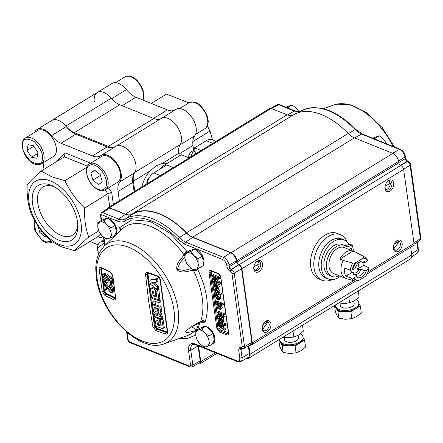 <?xml version="1.0" encoding="UTF-8"?>
<svg xmlns="http://www.w3.org/2000/svg" width="443" height="443" viewBox="0 0 443 443"><rect width="100%" height="100%" fill="white"/><g stroke="black" fill="none" stroke-linecap="round" stroke-linejoin="round"><path stroke-width="0.66" d="M111.68 98.7L126.427 89.647A16.363 9.286 -121.6 0 0 111.996 83.472L97.233 92.537A16.363 9.286 -121.6 0 0 94.304 101.84M111.664 98.711A16.363 9.286 -121.6 0 0 97.233 92.537A16.363 9.286 58.4 0 1 111.248 98.208A18.7 10.615 -121.6 0 0 119.732 104.769L153.76 118.502A18.7 10.615 -121.6 0 0 161.28 118.431M192.827 141.572L209.976 131.039L212.557 140.021M151.284 103.429L166.463 94.11L188.923 102.82M179.958 144.905A16.363 9.286 -121.6 0 0 176.812 125.995A16.363 9.286 -121.6 0 0 161.318 118.403A16.363 9.286 -121.6 0 0 160.992 118.619M126.427 89.647A19.869 11.28 -121.6 0 0 135.94 97.233L167.349 109.914A19.869 11.28 -121.6 0 0 174.791 110.13M179.996 144.878L194.715 135.84A16.363 9.286 -121.6 0 0 191.57 116.93A16.363 9.286 -121.6 0 0 176.076 109.338L161.318 118.403A16.363 9.286 58.4 0 1 176.619 125.723A16.363 9.286 58.4 0 1 180.185 144.579A18.7 10.615 -121.6 0 0 178.834 153.25L179.221 156.03M194.715 135.84A19.869 11.28 -121.6 0 0 192.993 145.454L193.718 150.609M207.318 125.806L209.976 131.039M166.939 163.572A25.711 16.79 112 0 0 162.166 163.484L155.98 165.942L150.072 170.915A25.711 16.79 112 0 0 141.738 187.04M147.098 183.751A11.69 7.631 -68 0 1 153.81 172.881L166.684 164.973L173.252 167.626L160.377 175.533A11.69 7.631 112 0 0 159.508 176.131M189.2 157.891L181.353 154.723L163.312 165.804L159.967 169.099M195.435 154.064L194.566 147.851L201.188 150.531M201.139 150.559L212.856 143.305A11.69 7.631 -68 0 1 213.742 142.823M194.566 147.851L206.288 140.653A11.69 7.631 -68 0 1 212.07 139.827L216.018 141.422M163.312 165.804L164.536 166.297M115.867 146.317A18.7 10.615 -121.6 0 0 115.878 146.306A16.363 9.286 58.4 0 1 115.889 146.301L161.307 118.408A16.363 9.286 58.4 0 1 161.318 118.403L115.889 146.301A16.363 9.286 58.4 0 1 131.194 153.621A16.363 9.286 58.4 0 1 134.761 172.471A18.7 10.615 -121.6 0 0 133.404 181.148L134.827 191.282M97.233 92.537L51.809 120.435A16.363 9.286 58.4 0 1 65.824 126.1A18.7 10.615 -121.6 0 0 74.308 132.667L108.336 146.4A18.7 10.615 -121.6 0 0 115.85 146.323M50.557 180.988A37.051 21.031 58.4 0 1 81.041 223.233A37.051 21.031 58.4 0 1 59.484 244.475A37.051 21.031 58.4 0 1 29 202.229A37.051 21.031 58.4 0 1 50.557 180.988M61.511 246.817L74.773 250.782C77.591 247.338 82.237 242.758 88.716 237.049C85.56 228.533 84.198 218.853 84.641 208.016C76.296 200.064 69.723 190.961 64.922 180.689L51.659 176.724L41.121 171.081C34.692 176.746 30.046 181.325 27.178 184.82C26.724 195.551 28.081 205.231 31.259 213.853C35.988 224.02 42.556 233.129 50.973 241.175L61.511 246.817M34.726 132.296A16.363 9.286 58.4 0 1 37.051 129.5A16.363 9.286 58.4 0 1 43.641 129.422A16.363 9.286 58.4 0 1 51.482 135.674A19.869 11.28 58.4 0 0 60.996 143.261L92.404 155.936A19.869 11.28 58.4 0 0 100.411 155.847A19.869 11.28 58.4 0 0 100.805 155.582A16.363 9.286 58.4 0 1 101.131 155.366A16.363 9.286 58.4 0 1 107.721 155.288A16.363 9.286 58.4 0 1 119.272 167.581A16.363 9.286 58.4 0 1 119.771 181.863L134.528 172.803A19.869 11.28 -121.6 0 0 132.811 182.416L134.118 191.719M101.131 155.366L115.889 146.301A16.363 9.286 58.4 0 1 122.484 146.229A16.363 9.286 58.4 0 1 134.03 158.516A16.363 9.286 58.4 0 1 134.528 172.803M37.051 129.5L51.809 120.435A16.363 9.286 58.4 0 1 58.404 120.358A16.363 9.286 58.4 0 1 66.24 126.609A19.869 11.28 -121.6 0 0 75.759 134.196L107.162 146.871A19.869 11.28 -121.6 0 0 114.604 147.093M51.166 185.296A32.023 18.174 -121.6 0 0 32.527 203.653A32.023 18.174 -121.6 0 0 58.875 240.167A32.023 18.174 -121.6 0 0 77.841 225.941A32.023 18.174 -121.6 0 0 53.559 186.403A32.023 18.174 -121.6 0 0 51.166 185.296M55.004 187.212A28.286 16.053 -121.6 0 0 54.24 186.891A28.286 16.053 -121.6 0 0 43.143 186.841A28.286 16.053 -121.6 0 0 39.826 211.045A28.286 16.053 -121.6 0 0 61.051 235.349A28.286 16.053 -121.6 0 0 72.735 235.034A28.286 16.053 -121.6 0 0 77.774 224.291M100.528 234.031L98.003 236.518L74.773 250.782M98.711 230.908L88.716 237.049M105.118 189.942L107.87 193.746L109.692 206.72M113.369 204.461L111.664 192.34L107.87 193.746L84.641 208.016M64.922 180.689L86.834 167.238M41.121 171.081L64.351 156.816L87.36 166.103M90.599 163.14L65.165 152.879L55.89 162.016M64.351 156.816L65.165 152.879M43.093 162.819L44.007 169.309M89.951 241.463L98.091 244.752M119.355 200.784L118.048 191.481A19.869 11.28 58.4 0 1 119.771 181.863M97.742 236.678L101.126 238.041L102.732 236.462M111.664 192.34L108.463 187.898M98.003 236.518L101.126 238.041M89.442 163.916L101.74 156.362A15.195 8.622 58.4 0 1 111.608 158.533A15.195 8.622 58.4 0 1 119.959 171.568A15.195 8.622 58.4 0 1 117.644 182.256L105.345 189.809C99.952 191.741 100.196 190.13 97.477 189.416L94.902 187.721C91.54 184.964 89.049 181.425 87.415 177.106L86.23 171.07C86.828 168.346 85.294 167.831 89.442 163.916A15.195 8.622 58.4 0 1 99.304 166.086A15.195 8.622 58.4 0 1 107.66 179.127A15.195 8.622 58.4 0 1 105.345 189.809M100.495 175.384L92.853 180.079L98.529 184.598L102.255 181.885L100.295 174.653L94.619 170.134L90.893 172.848L94.918 170.372M90.893 172.848L92.853 180.079M25.362 138.05L37.661 130.497A15.195 8.622 58.4 0 1 50.436 135.48A15.195 8.622 58.4 0 1 56.267 151.921A15.195 8.622 58.4 0 1 53.564 156.39L41.265 163.943A15.195 8.622 58.4 0 0 43.968 159.474A15.195 8.622 58.4 0 0 38.137 143.034A15.195 8.622 58.4 0 0 25.362 138.05C24.06 138.598 23.047 140.237 22.327 142.962C20.987 151.899 30.65 168.301 41.265 163.943M27.062 150.454L31.475 157.243L36.902 158.284L37.921 152.542L33.513 145.758L28.086 144.711L27.062 150.454L33.856 146.284M31.475 157.243L37.771 153.372M37.976 225.792L39.754 232.376L41.825 231.108M39.754 232.376L45.435 236.9L46.238 236.313M385 188.491A6.196 4.042 -68 0 1 384.939 187.428A6.196 4.042 -68 0 1 387.287 181.602A6.196 4.042 -68 0 1 393.694 183.153A6.196 4.042 -68 0 1 390.095 191.127A6.196 4.042 -68 0 1 385 188.491M384.956 187.051A4.906 3.206 112 0 0 385 187.572A4.906 3.206 112 0 0 386.606 190.008A4.906 3.206 112 0 0 390.399 188.419A4.906 3.206 112 0 0 391.889 183.341A4.906 3.206 112 0 0 390.283 180.905A4.906 3.206 112 0 0 387.044 181.885M385.87 189.51A4.906 3.206 112 0 0 390.322 183.136L388.804 180.838M393.445 248.567A6.196 4.042 -68 0 1 393.384 247.504A6.196 4.042 -68 0 1 395.732 241.684A6.196 4.042 -68 0 1 402.139 243.229A6.196 4.042 -68 0 1 398.534 251.203A6.196 4.042 -68 0 1 393.445 248.567M393.395 247.133A4.906 3.206 112 0 0 393.445 247.648A4.906 3.206 112 0 0 395.051 250.085A4.906 3.206 112 0 0 398.844 248.501A4.906 3.206 112 0 0 400.334 243.417A4.906 3.206 112 0 0 398.728 240.981A4.906 3.206 112 0 0 395.483 241.961M393.783 248.828L398.395 242.637L398.412 241.662A4.906 3.206 112 0 0 397.853 240.826M262.25 329.138A6.196 4.042 -68 0 1 262.19 328.075A6.196 4.042 -68 0 1 264.537 322.255A6.196 4.042 -68 0 1 270.939 323.8A6.196 4.042 -68 0 1 267.339 331.774A6.196 4.042 -68 0 1 262.25 329.138M262.201 327.704A4.906 3.206 112 0 0 262.25 328.219A4.906 3.206 112 0 0 263.856 330.655A4.906 3.206 112 0 0 267.65 329.071A4.906 3.206 112 0 0 269.139 323.988A4.906 3.206 112 0 0 267.528 321.552A4.906 3.206 112 0 0 264.288 322.532M262.588 329.398L267.201 323.207L267.218 322.233A4.906 3.206 112 0 0 266.658 321.396M253.806 269.062A6.196 4.042 -68 0 1 253.745 267.998A6.196 4.042 -68 0 1 256.093 262.173A6.196 4.042 -68 0 1 262.5 263.723A6.196 4.042 -68 0 1 258.9 271.697A6.196 4.042 -68 0 1 253.806 269.062M253.761 267.622A4.906 3.206 112 0 0 253.806 268.142A4.906 3.206 112 0 0 255.412 270.579A4.906 3.206 112 0 0 259.205 268.99A4.906 3.206 112 0 0 260.694 263.912A4.906 3.206 112 0 0 259.089 261.475A4.906 3.206 112 0 0 255.849 262.455M254.675 270.08A4.906 3.206 112 0 0 259.122 263.707L257.61 261.409M332.089 279.627A24.542 16.026 -68 0 1 322.067 280.231L318.783 278.902A24.542 16.026 -68 0 1 310.753 266.719A24.542 16.026 -68 0 1 318.201 241.324A24.542 16.026 -68 0 1 337.156 233.383L340.44 234.712A24.542 16.026 -68 0 1 347.24 242.099M322.067 280.231A24.542 16.026 -68 0 1 314.037 268.043A24.542 16.026 -68 0 1 321.485 242.648A24.542 16.026 -68 0 1 340.44 234.712M340.423 276.294A21.037 13.739 -68 0 1 328.307 278.968L325.843 277.971A21.037 13.739 -68 0 1 318.96 267.528A21.037 13.739 -68 0 1 325.345 245.76A21.037 13.739 -68 0 1 341.592 238.954L344.056 239.951A21.037 13.739 -68 0 1 348.912 244.292M328.307 278.968A21.037 13.739 -68 0 1 321.419 268.524A21.037 13.739 -68 0 1 327.803 246.751A21.037 13.739 -68 0 1 344.056 239.951M132.069 214.368L125.164 219.025A16.718 9.486 58.4 0 1 118.491 219.064L102.676 212.679A3.151 1.789 58.4 0 0 101.369 212.718L108.269 208.06A3.505 1.988 58.4 0 1 109.726 208.022L125.541 214.406A16.363 9.286 -121.6 0 0 132.069 214.368A69.772 39.604 58.4 0 1 159.917 214.207A69.772 39.604 58.4 0 1 186.448 233.029A16.363 9.286 -121.6 0 0 192.666 237.442L230.609 252.754A7.01 3.981 58.4 0 1 236.379 260.75L236.573 262.156L238.661 264.886A3.505 1.988 58.4 0 1 241.546 268.884L251.879 342.378A3.505 1.988 58.4 0 1 251.209 344.394L243.938 348.447A3.151 1.789 58.4 0 0 244.536 346.631L242.282 346.852L241.396 347.722L241.933 348.53L243.938 348.447M108.646 218.593A9.347 5.305 58.4 0 1 116.753 229.402A9.347 5.305 58.4 0 1 116.393 233.162M115.933 229.906A9.347 5.305 58.4 0 1 114.261 235.222M206.615 326.707A9.347 5.305 58.4 0 1 214.722 337.522A9.347 5.305 58.4 0 1 214.357 341.276M213.903 338.026A9.347 5.305 58.4 0 1 212.225 343.342M164.104 343.818C139.534 353.819 100.406 313.472 96.347 277.744L95.76 268.951C95.838 262.378 97.178 256.685 99.78 251.873L104.127 246.164A57.728 32.765 58.4 0 1 146.777 253.623A57.728 32.765 58.4 0 1 178.053 309.275A57.728 32.765 58.4 0 1 164.104 343.818L187.062 335.744A62.9 35.7 -121.6 0 0 194.798 330.866C190.734 331.691 185.578 333.695 185.584 331.331C189.837 327.654 194.815 324.437 200.513 321.684A3.505 1.102 62.2 0 1 200.247 322.249L191.919 326.89L195.684 329.343L196.842 329.182A3.505 2.791 101.7 0 1 195.225 330.993L195.74 331.303M157.841 276.487L159.967 279.467A1.168 0.548 -5.2 0 0 160.372 279.832C160.039 277.894 159.065 276.565 157.448 275.845L158.356 276.382L157.841 276.487L148.267 273.159A1.168 0.731 -70.2 0 1 147.873 272.511C146.317 272.135 145.553 272.86 145.575 274.682L148.638 301.168L152.907 326.862L156.052 330.716L165.627 334.044C167.199 334.415 167.891 333.734 167.703 332.012A1.168 0.62 169.1 0 1 167.299 331.652L167.255 332.4L166.236 332.455A1.168 0.714 108.6 0 0 165.627 334.044M156.65 296.09L156.063 295.885M156.362 289.977L155.249 288.493L152.486 287.518L150.775 288.249L150.498 289.024L151.528 297.386L158.45 299.579L159.746 298.737L159.868 298.1L158.854 289.733L157.99 289.434M151.65 288.321L151.65 288.039M152.486 287.518L150.775 288.249M158.456 286.062L157.304 286.771L157.619 289.661L158.766 288.952L158.456 286.062L153.638 282.457M151.678 279.289L150.526 279.993L156.556 279.228L156.833 282.141L157.979 281.438L157.702 278.525L151.201 279.577M148.494 273.242L148.045 274.372L151.096 300.758L155.355 326.397L154.718 326.491L156.778 329.077L166.33 332.4A0.465 0.288 108.6 0 0 166.579 331.79A534.784 268.203 -8 0 1 157.032 328.468A0.465 0.293 -70.3 0 0 157.027 328.446L155.355 326.397M155 301.312L155.366 303.909L154.219 304.612L153.693 300.852L159.247 302.774L160.394 302.071L160.117 299.994L158.611 299.479M154.219 304.612L152.436 303.981L151.783 299.274L152.11 298.477L158.971 300.697L159.247 302.774M195.751 249.403A9.347 5.305 58.4 0 1 203.858 260.218A9.347 5.305 58.4 0 1 203.492 263.978M187.289 252.831A9.347 5.305 58.4 0 1 190.424 253.08A9.347 5.305 58.4 0 1 193.857 255.484L190.839 251.486L184.919 253.457L184.986 258.441A9.347 5.305 58.4 0 1 187.289 252.831M372.635 138.177L379.241 135.779L383.433 139.058L386.805 143.897M375.985 139.528L374.905 138.443L374.019 138.737M374.905 138.443L379.241 135.779M386.457 143.056L385.77 143.477M198.054 258.762L193.857 255.484A9.347 5.305 58.4 0 1 198.115 263.746L198.054 258.762L202.385 256.098L203.686 265.346L199.356 268.009L198.115 263.746A9.347 5.305 58.4 0 1 195.812 269.355L199.356 268.009M190.839 251.486L195.169 248.822L202.385 256.098M193.436 269.981L195.812 269.355A9.347 5.305 58.4 0 1 189.244 266.703A9.347 5.305 58.4 0 1 184.986 258.441L186.221 262.71L189.244 266.703L193.436 269.981M195.169 248.822L189.255 250.799L184.919 253.457M191.874 249.924L192.395 249.603A9.347 5.305 58.4 0 1 194.244 249.132M115.651 298.477L105.711 293.991L106.137 293.321A0.465 0.327 -63.5 0 1 106.137 293.321A535.554 268.585 -8 0 0 115.274 297.729L106.137 293.31L104.653 291.117A533.654 348.442 112 0 1 104.426 289.722M104.653 291.117L103.939 291.234A1.168 0.604 170.8 0 1 102.228 291.4L104.969 295.498L105.711 293.991L103.939 291.234L100.904 269.167L104 291.201L104.67 292.817L105.838 293.914L114.981 298.327A0.465 0.321 115 0 0 115.274 297.729L115.689 297.823M101.198 267.932L100.904 269.167L101.558 269.111A533.654 348.442 112 0 0 102.327 275.253M101.768 268.192L101.558 269.111M111.741 284.412L112.887 283.708L112.14 278.066L110.994 278.774L111.741 284.412L110.573 283.863L109.986 279.472L107.56 277.75L108.441 280.159L109.537 279.156M108.441 280.159L107.782 282.368L105.999 282.235L103.784 280.303L102.3 276.753L102.903 274.311L104.338 274.289L105.484 273.586L104.05 273.608L102.903 274.311M107.782 282.368L108.934 281.665L109.587 279.455M105.484 273.586L105.794 275.169L104.648 275.878L104.338 274.289M104.648 275.878L103.468 276.089L103.324 277.268L104.476 276.565L104.459 275.828M103.324 277.268L105.722 280.685L106.874 279.976L104.476 276.565M105.722 280.685L107.001 280.812L107.344 279.24L106.276 276.814L106.198 275.341L110.994 278.774M107.361 280.159L106.874 279.976M112.14 278.066L107.344 274.632L106.198 275.341M103.114 281.942L103.928 282.49L105.074 281.787L104.26 281.239L103.114 281.942L104.26 289.639L105.401 290.204L104.531 284.45L106.536 287.607L110.728 292.651L112.118 292.723L113.27 292.02L113.829 289.512C113.474 287.291 112.433 285.624 110.717 284.522L109.571 285.226L109.67 286.687L111.625 289.694L111.647 290.547L111.271 291.184L110.484 291.14L111.63 290.436L105.074 281.787M103.928 282.49L110.484 291.14M106.863 286.466L108.014 285.757M109.571 285.226C111.287 286.333 112.323 287.994 112.683 290.22L113.829 289.512M112.683 290.22L112.118 292.723M106.159 286.975L106.547 289.5L105.401 290.204M104.969 295.498L114.128 299.922A1.168 0.803 115 0 1 114.853 298.405L115.673 298.427M101.386 268.004L110.556 272.428C111.376 272.755 112.046 273.824 112.572 275.635A1.168 0.57 -6.8 0 0 112.865 275.956L110.18 271.825L101.021 267.4L101.225 267.899M112.572 275.635L115.673 297.707L112.865 275.956M114.128 299.922C115.512 300.404 116.127 299.773 115.972 298.034M101.181 267.926L100.843 269.206L99.127 269.322L102.228 291.4M101.021 267.4C99.669 266.896 99.038 267.539 99.127 269.322M110.556 272.428L110.18 271.825M154.053 295.315L153.045 295.935L152.447 291.09L152.924 290.796M153.045 295.935L156.385 297.098L156.733 296.766L155.903 289.816L156.972 289.163M158.854 289.733L157.708 290.436L155.903 289.816M159.868 298.1L158.721 298.809L157.708 290.436M158.45 299.579L158.721 298.809M155.947 290.231L155.216 290.68L154.103 289.196L155.249 288.493M156.584 295.564L155.858 296.013L155.216 290.68M155.858 296.013L154.064 295.387L153.588 291.488L152.802 290.752L152.447 291.09L152.802 290.752M151.34 288.227L154.103 289.196M156.556 279.228L157.702 278.525M157.304 286.771L151.788 282.634L156.833 282.141M151.257 279.511L150.448 280.009M150.526 279.993L150.105 280.214L149.734 281.776L150.814 284.4L157.619 289.661M160.117 299.994L158.971 300.697M153.344 298.028L152.602 298.488M161.241 325.954L160.909 326.153L161.23 325.838L160.039 319.11L160.77 318.661M158.522 324.403L157.564 324.99L160.909 326.153L161.23 325.838M156.196 317.072L154.696 318.279L156.163 326.375L162.515 328.595L164.353 327.737L162.996 319.021L161.845 319.73L160.039 319.11M162.996 319.021L162.138 318.727M164.442 327.128L163.295 327.831L161.845 319.73M163.068 328.573L163.295 327.831M160.106 319.508L159.414 319.935L158.24 318.489L154.928 317.537L156.074 316.828M155.831 317.299L155.847 317.576M158.24 318.489L158.965 318.041M160.449 318.86L160.239 318.478M161.019 324.675L160.327 325.096L159.414 319.935M160.327 325.096L158.533 324.47L157.858 320.699L157.37 320.095L156.722 320.295L157.165 320.023M157.564 324.99L156.722 320.295L157.043 319.979M161.102 325.118L160.582 324.94M152.547 304.734L153.583 311.556L156.783 314.253L157.237 312.841L160.466 315.527L161.612 314.823L162.072 313.406L161.03 306.584L159.884 307.292L152.547 304.734L153.278 304.28M161.03 306.584L154.629 304.363M162.072 313.406L160.92 314.115L159.884 307.292M160.466 315.527L160.92 314.115M158.428 312.359L158.838 313.339M155.748 308.705L157.542 309.33L158.046 312.597L159.026 312.935L158.384 308.732L154.629 307.425L155.277 311.628L156.252 311.972L155.748 308.705L156.667 308.14M156.933 308.234L157.071 309.17M157.542 309.33L158.395 308.804M158.893 312.077L158.046 312.597M155.958 307.891L156.052 308.516M156.119 311.113L155.277 311.628M161.523 317.825L162.869 318.284L162.526 316.241L161.379 316.95L161.723 318.988L154.38 316.429L154.042 314.392L154.95 313.832M161.379 316.95L154.042 314.392M162.526 316.241L160.455 315.532M158.229 314.757L156.789 314.253L157.935 313.55M162.869 318.284L161.723 318.988M167.448 332.256L166.236 332.455L156.684 329.132L157.032 328.468M156.052 330.716L156.684 329.132L154.507 326.624L147.192 274.555L148.045 274.372M152.907 326.862A1.168 0.62 169.1 0 0 154.507 326.624L147.403 274.427L147.812 273.109M167.321 331.757L166.579 331.79M157.027 328.446L166.574 331.763M148.267 273.159L147.763 273.132L147.192 274.555L145.575 274.682M194.278 269.809A3.505 0.814 89.9 0 1 194.289 270.413C196.039 270.745 197.185 270.396 197.722 269.361L196.742 269.028M191.42 268.596L184.15 270.446L177.283 269.405L179.864 262.81L184.858 257.206M196.997 268.934L197.722 269.361C207.208 289.75 209.672 307.304 205.12 322.022C204.234 320.538 202.994 320.217 201.404 321.07L200.513 321.684C202.933 315.078 203.514 307.22 202.263 298.1C200.95 288.963 197.955 279.66 193.275 270.191C187.455 271.122 182.045 273.89 176.907 269.77C175.766 263.264 180.622 259.775 184.133 255.007A3.505 1.506 42.4 0 1 184.814 255.7M120.302 230.443L119.616 227.647L120.335 229.74L119.953 231.213M119.987 231.185C120.922 229.618 120.795 228.438 119.616 227.647L131.942 219.806L150.144 221.422L170.123 233.328L186.957 251.491C185.778 251.447 184.925 252.288 184.404 254L184.133 255.007A62.9 35.7 -121.6 0 0 121.714 229.341L104.127 246.164M186.819 252.294L186.957 251.491L186.979 252.194M184.404 254A3.505 0.77 27.7 0 1 184.864 254.249M193.17 269.815A3.505 1.528 74.8 0 1 193.275 270.191L194.289 270.413M197.146 329.924L196.842 329.182L198.641 323.102M201.404 321.07L201.631 321.579L205.12 322.022L199.666 323.229L197.844 329.492M195.225 330.993L194.798 330.866A3.505 2.497 -105.1 0 0 195.684 329.343M195.756 334.969L188.175 338.264L178.706 338.685M222.225 314.951L221.467 315.41L222.148 315.687L222.242 316.335L223.289 316.756L223.848 317.852L222.369 317.254L222.486 318.085L221.805 317.814L221.688 316.983L219.241 315.992L218.798 316.601L218.172 316.435L218.189 314.89L221.561 316.058L221.467 315.41M223.355 315.405L222.242 316.335M223.388 315.626L224.435 316.053L223.289 316.756M223.527 316.612L223.615 317.393M223.255 317.614L222.486 318.085M218.189 314.89L219.335 314.187L222.015 315.073M219.567 316.125L218.798 316.601M219.019 315.914L218.715 316.103M224.629 313.794L223.482 314.497L223.621 315.516L224.773 314.807L224.629 313.794L218.726 311.412L217.579 312.116L223.482 314.497M223.621 315.516L217.718 313.129L217.579 312.116M218.659 312.553L217.718 313.129M217.441 303.305L216.428 303.926L216.555 304.85L218.87 305.786L220.453 307.691L220.265 308.411L216.893 307.254L217.026 308.173L220.365 309.48L222.043 308.71M216.428 303.926L220.741 305.67L221.755 305.05M220.564 304.43L221.4 304.767M221.91 305.111L222.021 305.886L221.417 305.642L222.32 307.52L221.173 308.228L220.271 306.351L220.869 306.595L220.741 305.67M220.365 309.48L221.173 308.228M222.32 307.52L221.511 308.771M221.417 305.642L220.791 306.03M220.42 307.508L218.045 306.545L216.893 307.254M216.273 302.835L216.145 301.91L220.459 303.654L220.586 304.574L216.273 302.835M220.459 303.654L221.605 302.946L217.291 301.207L216.145 301.91M218.189 298.671L217.773 295.719L219.041 297.652L218.836 298.615L218.189 298.671L219.052 298.139M217.635 299.313L217.092 295.442L216.245 295.442L215.951 296.467L216.876 298.986L215.265 296.173L215.708 294.506L217.114 294.578L219.722 297.929L219.268 299.479L217.635 299.313M217.076 295.437L215.951 296.467M217.413 297.746L216.821 298.111M217.098 295.758L217.203 296.229M217.53 298.582L216.876 298.986M217.867 294.119L217.114 294.578M215.708 294.506L216.959 293.748M219.722 294.866L220.874 297.225L219.722 297.929M220.874 297.225L220.42 298.776L219.268 299.479M215.597 285.896L216.029 287.38L215.193 286.909L214.368 285.226L214.805 284.45L215.597 285.896M214.517 284.45L214.805 284.45M214.368 285.226L215.16 284.738M215.193 286.909L215.763 286.555M216.992 285.569L216.245 286.028L216.71 287.651L217.43 287.723L217.524 286.854L216.61 284.389L218.227 287.297L217.563 288.914L214.168 287.845L214.035 286.926L214.528 286.859L213.659 284.738L213.947 283.498L214.633 283.509L216.245 286.028M217.552 287.13L216.71 287.651M217.552 287.313L216.887 287.723L217.43 287.723M215.957 287.18L215.475 287.125M214.423 286.687L214.035 286.926M215.392 283.044L214.633 283.509M216.638 284.855L216.029 285.226M216.699 283.57L217.026 284.135M219.141 288.149L217.563 288.914M217.452 283.874L216.61 284.389M218.449 284.279L219.379 286.588L218.227 287.297M219.379 286.588L218.715 288.21M213.786 279.129L219.069 283.099L219.279 284.611L213.376 282.23L213.233 281.216L218.227 283.232L212.967 279.295L212.817 278.232L217.541 278.337L212.546 276.321L212.402 275.308L218.305 277.689L218.521 279.217L213.786 279.129M215.946 279.173L220.215 282.396L219.069 283.099M220.215 282.396L220.426 283.908L219.279 284.611M214.833 280.69L214.384 280.508L213.233 281.216M218.305 277.689L219.457 276.986L213.554 274.599L212.402 275.308M219.457 276.986L219.673 278.514L218.521 279.217M215.625 277.562L213.963 277.528L212.817 278.232M218.277 292.23L216.306 290.099M215.165 290.907L215.453 290.087L216.527 290.176L218.266 292.12L217.989 292.95L216.849 292.834L215.165 290.907L216.317 290.204M217.995 292.125L216.849 292.834M221.799 293.665L220.653 294.368L218.471 293.487L219.734 292.723L221.799 293.665L221.932 294.589L220.78 295.293L220.653 294.368M220.78 295.293L214.877 292.912L214.75 291.987L215.398 292.247L214.473 290.536L214.916 289.19L216.394 289.257L218.936 292.336L218.471 293.487M217.153 288.786L216.394 289.257M214.916 289.19L216.217 288.415M218.072 288.808L220.088 291.632L218.936 292.336M220.088 291.632L219.617 292.784M220.863 319.22L221.389 318.899M219.097 318.877L219.54 318.102L220.758 321.037L219.922 320.56L219.097 318.877L219.894 318.39M219.922 320.56L220.492 320.211M221.721 319.226L220.979 319.68L221.439 321.302L222.159 321.374L222.253 320.51L221.339 318.046L222.962 320.948L222.297 322.57L218.897 321.502L218.764 320.577L219.257 320.516L218.388 318.395L219.368 317.16L220.979 319.68M222.281 320.787L221.439 321.302M221.799 317.764L221.339 318.046M223.017 317.764L224.108 320.245L222.962 320.948M223.87 321.806L222.297 322.57M224.108 320.245L223.444 321.867M220.464 316.49L219.368 317.16M221.367 318.506L220.764 318.882M220.514 316.457L221.91 318.174M219.734 318.489L219.628 318.146M225.044 325.622L226.19 324.918L226.063 323.994L224.917 324.702L225.044 325.622L219.141 323.24L219.014 322.316L224.917 324.702M225.205 324.52L219.999 322.714M220.016 321.701L219.014 322.316M220.287 322.537L220.182 321.762M219.512 323.163L219.916 324.42L220.675 325.029L219.529 325.732L223.532 325.522L223.665 326.497L220.548 326.552L224.064 329.304L224.197 330.279L218.537 325.749L217.712 323.695L218.36 323.872L218.764 325.123L219.529 325.732M224.031 325.212L223.532 325.522M220.675 325.029L223.233 324.891M219.097 325.406L219.684 325.046L219.407 324.736M218.958 323.944L218.859 323.523L218.31 323.855M219.512 323.6L218.36 324.309M219.916 324.42L218.764 325.123M224.778 325.516L223.665 326.497M224.817 325.793L223.577 325.838M222.574 326.535L225.21 328.601L224.064 329.304M225.21 328.601L225.349 329.575L224.197 330.279M220.071 325.4L219.684 325.046M218.859 323.523L219.113 323.058M222.536 322.57L226.063 323.994M222.153 321.385L221.638 321.181M220.686 320.837L220.204 320.776M219.512 317.072L220.171 316.368M222.436 303.283L223.194 303.588L223.322 304.513L222.569 304.208L222.436 303.283M221.605 302.946L221.733 303.87L220.752 303.472M222.53 316.152L222.198 316.02M224.435 316.053L225 317.149L223.582 316.579M220.78 277.063L228.66 333.136C228.754 334.714 228.139 335.318 226.827 334.947L219.44 331.962L216.843 328.363L208.963 272.29C208.869 270.712 209.484 270.108 210.796 270.485L218.183 273.464L220.78 277.063A0.82 0.41 172 0 1 220.548 276.825L228.427 332.898L228.245 333.878A2.337 1.329 58.4 0 1 227.303 333.889L219.911 330.91A2.337 1.329 58.4 0 1 217.989 328.246L210.109 272.168A2.337 1.329 58.4 0 1 210.53 270.839L218.454 273.868C219.855 274.876 220.553 275.856 220.548 276.825M202.739 327.222L203.259 326.901A9.347 5.305 58.4 0 1 205.109 326.43M104.769 219.108L105.296 218.787A9.347 5.305 58.4 0 1 107.14 218.316M248.357 345.983L249.409 353.47L242.072 357.728L240.931 349.616A1.634 0.82 172 0 1 238.672 349.832L239.813 357.944C239.951 360.447 238.976 361.41 236.889 360.823L195.108 343.956C190.39 342.638 188.192 344.804 188.508 350.457L190.59 365.276L189.709 366.145L129.456 341.824L129.993 342.638L190.241 366.959A1.634 1.069 -68 0 1 189.709 366.145M242.62 348.707L240.931 349.616L241.313 348.303M241.369 348.27L241.518 348.364A1.634 1.069 -68 0 1 240.986 347.556L241.396 347.722M238.661 264.886L231.611 269.543L231.202 269.377A1.634 1.069 112 0 0 230.288 271.454L228.178 269.665L229.939 268.331L229.037 265.008L236.379 260.75M238.5 264.82L231.202 269.377L229.939 268.331M228.178 269.665L227.021 266.93A1.634 0.82 -8 0 0 229.28 266.714L236.573 262.156M249.409 353.47A7.01 3.981 58.4 0 1 248.069 357.507L240.798 361.56A6.662 3.782 58.4 0 0 242.072 357.728L239.813 357.944M198.076 345.75A9.347 5.305 -121.6 0 0 198.104 345.989L200.186 360.807A3.505 1.988 58.4 0 1 199.516 362.823L192.245 366.876A3.151 1.789 58.4 0 0 192.849 365.06L190.59 365.276M259.122 263.707L253.833 266.957M267.218 322.233L262.865 324.902M398.412 241.662L394.06 244.331M390.322 183.136L385.028 186.387M221.356 305.681A9.934 4.984 172 0 1 220.952 305.537M198.265 363.52L198.735 363.714A3.505 1.988 -121.6 0 0 200.153 363.697A3.505 1.988 -121.6 0 0 200.779 361.704L198.669 346.686A9.347 5.305 58.4 0 1 198.591 345.961M246.474 358.398A7.01 3.981 -121.6 0 0 248.8 358.193L410.495 258.889A7.01 3.981 -121.6 0 0 411.752 254.902L410.672 247.211M248.8 358.193A7.01 3.981 -121.6 0 0 250.057 354.206L248.927 346.193A2.337 1.329 58.4 0 1 248.916 345.673M367.075 273.984L413.402 245.538A3.505 1.988 -121.6 0 0 414.028 243.539L403.612 169.447A3.505 1.988 -121.6 0 0 400.727 165.449L239.032 264.748A2.337 1.329 58.4 0 1 237.11 262.084L398.805 162.78A2.337 1.329 -121.6 0 0 400.727 165.449M250.345 344.875A3.505 1.988 -121.6 0 0 251.702 344.837A3.505 1.988 -121.6 0 0 252.327 342.843L241.917 268.746A3.505 1.988 -121.6 0 0 239.032 264.748M398.805 162.78L398.606 161.379A7.01 3.981 -121.6 0 0 392.841 153.383L354.394 137.867L192.694 237.166L231.141 252.687A7.01 3.981 -121.6 0 1 236.911 260.683L237.11 262.084M192.694 237.166A16.363 9.286 58.4 0 1 186.486 232.769L348.181 133.465A70.127 39.804 -121.6 0 0 293.554 114.781L131.859 214.085A70.127 39.804 58.4 0 1 186.486 232.769M354.394 137.867A16.363 9.286 58.4 0 1 348.181 133.465M131.859 214.085A16.363 9.286 58.4 0 1 125.319 214.13L109.449 207.723A3.505 1.988 -121.6 0 0 108.037 207.739A3.505 1.988 -121.6 0 0 107.444 208.62M125.319 214.13L287.02 114.826A16.363 9.286 -121.6 0 0 293.554 114.781M287.02 114.826L271.149 108.419A3.505 1.988 -121.6 0 0 269.737 108.435L108.037 207.739M398.567 161.13L404.919 156.994L405.162 158.699A1.634 0.82 -8 0 0 405.589 158.029L405.351 156.324L404.919 156.994A6.662 3.782 -121.6 0 0 399.442 149.402L392.598 153.289M398.772 162.548L405.162 158.699L405.854 160.3L407.494 161.529L400.655 165.416M405.854 160.3L406.452 160.039L407.853 161.269A1.634 1.069 112 0 0 407.084 161.363L400.494 165.333M342.428 277.108L345.701 278.425A14.026 9.159 -68 0 1 345.706 278.425A14.026 9.159 -68 0 1 341.116 271.465A14.026 9.159 -68 0 1 343.181 260.406L339.897 259.083A14.026 9.159 -68 0 1 352.916 251.087L356.2 252.416L363.426 256.525L363.587 257.461L363.116 258.191L355.967 262.583L354.633 262.959L352.755 263.076L343.181 260.406M363.426 256.525A12.98 8.472 -68 0 1 364.794 257.051L356.831 252.715A14.026 9.159 -68 0 0 356.205 252.416A14.026 9.159 -68 0 1 356.205 252.416L344.139 247.548A14.026 9.159 112 0 0 333.308 252.084A14.026 9.159 112 0 0 329.049 266.592A14.026 9.159 112 0 0 333.64 273.558L345.706 278.425L354.954 281.012M358.116 263.286A5.842 3.815 -68 0 1 357.263 269.244L358.946 269.92A5.842 3.815 -68 0 1 356.626 272.434A5.842 3.815 -68 0 1 354.023 272.943L353.11 274.134L356.394 275.457A7.365 4.807 -68 0 0 357.064 275.828A7.365 4.807 -68 0 0 364.373 270.557L361.089 269.228L358.946 269.92M349.438 249.686A1.755 1.146 -68 0 1 351.133 248.545A1.755 1.146 -68 0 1 351.703 249.415A1.755 1.146 -68 0 1 351.559 250.544M345.163 245.799A4.951 3.234 112 0 0 346.088 245.544L348.547 246.541L351.687 245.151A1.168 0.764 -68 0 1 352.157 245.123A1.168 0.764 -68 0 1 352.534 245.666L353.448 250.793L352.971 251.115M339.244 275.817A16.701 10.903 -68 0 1 331.973 276.443L329.509 275.452A16.701 10.903 -68 0 1 325.649 255.888A16.701 10.903 -68 0 1 342.013 244.481L344.471 245.477A16.701 10.903 -68 0 1 346.083 246.38A4.951 3.234 -68 0 0 346.559 246.646A4.951 3.234 -68 0 0 348.547 246.541M331.973 276.443A16.701 10.903 -68 0 1 328.113 256.879A16.701 10.903 -68 0 1 344.471 245.477M346.088 245.544L349.222 244.154A1.168 0.764 112 0 1 349.693 244.132L352.157 245.123M363.925 262.433A13.617 8.888 -68 0 1 363.775 265.241L368.415 267.6L368.886 268.79A11.69 7.631 -68 0 1 365.647 276.216L358.498 280.607A11.69 7.631 -68 0 1 353.852 278.021L351.426 278.032L345.828 276.26A13.617 8.888 -68 0 1 344.704 268.253L350.297 270.025L351.825 270.125L352.728 270.008L355.042 268.591A8.766 5.726 112 0 1 357.894 263.43A8.766 5.726 112 0 1 365.447 262.201L367.756 260.777L367.795 260.318L364.794 257.051M357.263 269.244L363.775 265.241M353.852 278.021L356.166 276.598A8.766 5.726 112 0 0 366.571 270.208L364.373 270.557M366.571 270.208L368.886 268.79M354.522 274.704A7.365 4.807 112 0 0 361.089 269.228M357.628 263.729A7.365 4.807 -68 0 1 362.579 262.173A7.365 4.807 -68 0 1 363.249 262.544L361.837 261.974M345.828 276.26L352.34 272.262L354.023 272.943M352.34 272.262A5.842 3.815 -68 0 1 352.052 272.168A5.842 3.815 -68 0 1 350.302 270.025A12.98 8.472 -68 0 1 352.755 263.076M339.897 259.083L352.916 251.087M358.498 280.607L355.103 281.056A12.98 8.472 -68 0 1 351.426 278.032M356.166 276.598L356.394 275.457M363.116 258.191A11.69 7.631 -68 0 1 367.756 260.777M365.447 262.201L363.249 262.544M352.728 270.008A11.69 7.631 -68 0 1 355.967 262.583M280.026 339.017A11.69 5.859 -8 0 0 279.91 340.368L280.054 341.37A11.69 5.859 -8 0 0 280.419 342.445A11.69 5.859 -8 0 0 283.426 344.776A11.69 5.859 -8 0 0 288.631 345.761A11.69 5.859 -8 0 0 299.833 343.054L304.568 340.146L305.532 347.013L300.924 350.817L296.068 352.827L289.722 353.52L283.121 352.423L281.51 350.208L279.649 346.199L278.747 339.798M279.91 340.368A11.69 5.859 -8 0 0 283.287 343.774A11.69 5.859 -8 0 0 296.301 343.607A11.69 5.859 -8 0 0 303.056 337.112A11.69 5.859 -8 0 0 300.276 333.967M278.891 339.709L282.158 345.557L295.099 345.961L299.833 343.054A11.69 5.859 -8 0 0 303.2 338.114L303.056 337.112M284.218 337.405L284.539 339.715A7.01 3.516 -8 0 0 286.566 341.763A7.01 3.516 -8 0 0 294.373 341.658A7.01 3.516 -8 0 0 298.427 337.765L298.1 335.401M302.475 325.228L303.317 331.242L298.709 335.046L293.847 337.057L293.006 331.043M283.022 337.173L287.501 337.749L293.847 337.057M289.5 337.721A11.69 5.859 -8 0 0 291.339 337.533M304.568 340.146L303.123 337.555M301.556 334.753L301.096 333.928L300.36 333.906M296.068 352.827L295.099 345.961M283.121 352.423L282.158 345.557M334.653 305.471L336.176 308.206A11.69 5.859 -8 0 0 339.183 310.537A11.69 5.859 -8 0 0 344.388 311.518A11.69 5.859 -8 0 0 355.591 308.815L360.325 305.908L361.294 312.769L356.681 316.573L351.825 318.583L345.479 319.276L338.878 318.179L337.267 315.964L335.406 311.961L334.504 305.559M335.783 304.773A11.69 5.859 -8 0 0 335.667 306.124A11.69 5.859 -8 0 0 339.045 309.535A11.69 5.859 -8 0 0 352.058 309.364A11.69 5.859 -8 0 0 358.819 302.874A11.69 5.859 -8 0 0 356.034 299.723M338.878 318.179L337.915 311.313L350.856 311.722L355.591 308.815A11.69 5.859 -8 0 0 358.957 303.87L358.819 302.874M339.975 303.167L340.302 305.476A7.01 3.516 -8 0 0 342.323 307.52A7.01 3.516 -8 0 0 350.136 307.42A7.01 3.516 -8 0 0 354.19 303.521L353.857 301.162M338.779 302.934L343.259 303.505L349.605 302.818L354.466 300.803L359.074 296.998L358.232 290.99M345.258 303.477A11.69 5.859 -8 0 0 347.102 303.289M348.763 296.804L349.605 302.818M357.313 300.515L356.853 299.684L356.111 299.662M335.667 306.124L335.811 307.126A11.69 5.859 -8 0 0 336.176 308.206L337.915 311.313M360.325 305.908L358.88 303.317M351.825 318.583L350.856 311.722M285.807 107.189L292.136 104.963L296.334 108.242L299.003 111.653M287.734 107.649A9.347 5.305 -121.6 0 0 287.634 107.931M288.415 108.242L287.8 107.627L287.302 107.793M287.8 107.627L292.136 104.963M110.949 227.946L106.757 224.667L103.734 220.669L100.19 222.015A9.347 5.305 58.4 0 1 103.319 222.27A9.347 5.305 58.4 0 1 106.757 224.667A9.347 5.305 58.4 0 1 111.016 232.929L110.949 227.946L115.285 225.282L116.548 234.286M112.251 237.193L111.016 232.929A9.347 5.305 58.4 0 1 108.707 238.539A9.347 5.305 58.4 0 1 102.139 235.892A9.347 5.305 58.4 0 1 97.881 227.63A9.347 5.305 58.4 0 1 100.19 222.015L97.814 222.641L97.881 227.63L99.116 231.894L102.139 235.892L106.331 239.17L112.251 237.193L115.761 235.039M103.734 220.669L108.064 218.006L115.285 225.282M97.814 222.641L102.15 219.983L108.064 218.006M195.845 335.744A9.347 5.305 58.4 0 1 198.154 330.135L195.784 330.76L195.845 335.744L197.085 340.008L200.109 344.006L204.301 347.284L206.671 346.659A9.347 5.305 58.4 0 1 200.109 344.006A9.347 5.305 58.4 0 1 195.845 335.744M201.698 328.784L198.154 330.135A9.347 5.305 58.4 0 1 204.721 332.782L201.698 328.784L206.034 326.126L213.249 333.402L214.55 342.649L210.215 345.313L208.98 341.044L208.919 336.06L204.721 332.782A9.347 5.305 58.4 0 1 208.98 341.044A9.347 5.305 58.4 0 1 206.671 346.659L210.215 345.313M195.784 330.76L200.12 328.097L206.034 326.126M208.919 336.06L213.249 333.402M221.417 304.911L221.29 303.987L222.048 304.297L222.176 305.216L221.417 304.911M190.241 152.913A4.17 2.719 -68 0 0 190.191 152.962A4.17 2.719 -68 0 0 190.141 153.018A4.17 2.719 -68 0 0 188.607 156.883L188.596 157.647A5.643 3.682 -68 0 1 190.673 152.447A5.643 3.682 -68 0 1 190.734 152.381A5.643 3.682 -68 0 1 193.458 150.825M146.866 183.895A5.643 3.682 -68 0 1 146.849 183.319L146.86 182.516A4.17 2.719 -68 0 1 148.444 178.601L148.986 178.014A5.643 3.682 -68 0 1 149.274 177.726M146.849 183.319A5.643 3.682 -68 0 1 148.986 178.014M195.092 151.617L193.353 150.913L190.579 157.043M193.353 150.913L194.831 149.778M143.017 100.09A15.195 8.622 -121.6 0 0 142.951 91.502A15.195 8.622 -121.6 0 0 124.904 76.916C133.238 73.416 140.326 82.631 143.299 91.053L143.144 100.14M135.94 97.233L122.113 105.727M167.349 109.914L153.516 118.408M192.993 145.454L178.95 154.081M153.81 172.881L160.41 175.572M206.288 140.653L212.889 143.349M134.761 172.471L180.185 144.579M108.336 146.4L153.76 118.502M74.308 132.667L119.732 104.769M65.824 126.1L111.248 98.208M162.166 163.484L178.834 153.25M150.072 170.915L133.404 181.148M92.404 155.936L107.162 146.871M60.996 143.261L75.759 134.196M51.482 135.674L66.24 126.609M118.048 191.481L132.811 182.416M204.887 128.675A15.195 8.622 -121.6 0 0 200.923 106.846A15.195 8.622 -121.6 0 0 188.989 102.782C193.896 101.203 198.054 102.516 201.454 106.719C207.102 113.38 211.527 123.021 204.887 128.675L195.529 134.428M98.44 254.675L97.72 247.703L104.326 243.035M103.895 239.951L100.428 242.083A15.195 8.622 58.4 0 1 104.094 241.363M98.34 167.421C101.286 169.309 107.583 177.726 106.409 185.196C104.969 192.45 97.615 190.003 94.808 187.311C91.862 185.418 85.565 177.006 86.739 169.536C88.179 162.282 95.533 164.73 98.34 167.421M22.654 143.67C22.931 138.526 26.796 137.817 34.261 141.555C41.033 149.147 43.724 155.072 42.329 159.33C42.052 164.475 38.187 165.178 30.728 161.446C23.955 153.854 21.264 147.929 22.654 143.67M51.216 241.341L46.138 242.016L41.714 239.613L35.556 231.755L34.299 219.778M393.079 146.428A57.728 32.765 -121.6 0 0 353.874 106.309A57.728 32.765 -121.6 0 0 334.232 104.853L323.268 108.707M125.541 214.406L118.491 219.064L117.578 221.146C120.446 222.27 122.888 222.259 124.904 221.101L125.164 219.025A69.424 39.405 58.4 0 1 152.868 218.864A69.424 39.405 58.4 0 1 179.265 237.592L177.732 239.231L184.709 244.182L222.646 259.493C224.817 260.628 226.19 262.538 226.783 265.224L229.037 265.008A6.662 3.782 58.4 0 0 223.56 257.411L222.646 259.493M157.448 275.845L147.873 272.511M167.703 332.012L160.372 279.832M173.861 309.635A54.633 31.01 58.4 0 1 142.07 340.949A54.633 31.01 58.4 0 1 97.122 278.658A54.633 31.01 58.4 0 1 128.913 247.344A54.633 31.01 58.4 0 1 173.861 309.635M348.143 133.725L355.142 129.577A69.424 39.405 -121.6 0 0 301.594 110.695L297.801 112.81M354.655 137.972L361.499 134.085L399.442 149.402L400.212 149.308L362.269 133.991A1.634 1.069 112 0 0 361.499 134.085A16.718 9.486 -121.6 0 1 355.142 129.577L355.829 129.854M403.601 169.348L410.091 165.123A3.151 1.789 -121.6 0 0 407.494 161.529L408.263 161.435L407.853 161.269M408.263 161.435C409.714 162.376 410.462 163.384 410.523 164.458A1.634 0.82 172 0 1 410.091 165.123L420.418 238.622L413.928 242.847M420.85 237.952L419.892 240.388A3.151 1.789 -121.6 0 0 420.418 238.622L420.85 237.952L410.523 164.458M102.765 278.52A533.654 348.442 112 0 0 103.236 281.864M103.263 281.853L102.804 278.614M102.344 275.175L101.585 269.123M104.681 291.134L104.454 289.739M220.287 314.375L219.135 315.084M220.453 307.686L219.468 308.289M216.134 285.569L216.66 285.242M215.891 279.173L214.772 279.86M222.508 326.535L221.4 327.216M212.142 271.177L211.256 272.052L218.521 323.728M218.848 326.037L219.141 328.125L220.387 329.858L228.416 332.815M211.256 272.052L208.963 272.29M211.472 270.828L210.796 270.485M218.183 273.464L218.859 273.813M228.66 333.136L228.66 332.549M226.827 334.947A0.82 0.532 -68 0 1 227.303 333.889A0.82 0.532 -68 0 0 227.774 332.837M220.387 329.858L219.44 331.962M216.843 328.363A0.82 0.41 -8 0 0 217.989 328.246A0.82 0.41 -8 0 1 219.141 328.125M200.186 360.807L192.849 365.06L190.767 350.241A1.634 0.82 172 0 1 188.508 350.457M198.104 345.989L190.767 350.241A9.702 5.51 58.4 0 1 192.616 344.654C192.672 344.266 193.68 344.305 195.64 344.77L195.108 343.956M195.64 344.77L237.426 361.638A1.634 1.069 -68 0 1 236.889 360.823M241.191 348.403A1.634 1.335 -134.6 0 1 239.154 347.755L240.986 347.556M238.672 349.832L239.154 347.755M251.879 342.378L244.536 346.631L234.209 273.137A1.634 0.82 172 0 1 231.949 273.353L242.282 346.852M241.546 268.884L234.209 273.137A3.151 1.789 58.4 0 0 231.611 269.543L230.703 271.625L231.949 273.353M230.703 271.625L230.288 271.454M227.021 266.93L226.783 265.224M230.609 252.754L223.56 257.411L185.617 242.099A1.634 1.069 112 0 0 184.709 244.182M192.666 237.442L185.617 242.099A16.718 9.486 58.4 0 1 179.265 237.592L186.448 233.029M124.904 221.101C136.898 212.701 160.931 220.946 177.732 239.231M109.726 208.022L102.676 212.679A1.634 1.069 112 0 0 101.763 214.761L117.578 221.146M101.369 212.718L100.406 215.154L100.882 215.63L101.763 214.761M126.665 332.001L127.734 339.62L128.204 340.097L127.124 332.394M128.204 340.097L129.456 341.824M105.046 245.284L103.955 237.503M101.547 220.354L100.882 215.63M200.779 361.704L215.381 352.739M199.35 346.265L198.669 346.686M250.057 354.206L411.752 254.902M250.865 345.003L248.927 346.193M252.327 342.843L353.614 280.646M368.072 271.764L414.028 243.539M241.917 268.746L403.612 169.447M236.911 260.683L398.606 161.379M231.141 252.687L392.841 153.383M271.149 108.419L109.449 207.723M416.924 242.393L417.948 249.714L411.602 253.845M417.4 242.066L418.38 249.049L417.948 249.714A6.662 3.782 -121.6 0 1 416.835 253.451L411.735 256.89M287.441 114.986L294.373 111.049L295.143 110.96L279.328 104.576A1.634 1.069 112 0 0 278.558 104.664A3.151 1.789 -121.6 0 0 277.324 104.659L270.784 108.302M271.614 108.607L278.558 104.664L294.373 111.049A16.718 9.486 -121.6 0 0 300.598 111.248M351.687 245.151L349.222 244.154M351.825 270.125L354.633 262.959M355.292 281.1A12.98 8.472 -68 0 1 355.103 281.056L353.298 280.557M357.163 280.984L352.955 278.132M363.587 257.461L367.795 260.318M115.545 82.664L124.904 76.916M179.625 108.529L188.989 102.782M98.307 255.002L97.394 246.995C98.113 244.27 99.127 242.631 100.428 242.083M33.917 219.086L34.46 229.784L41.803 240.023C44.987 242.925 48.464 243.622 52.252 242.111M419.892 240.388L414.05 244.326M115.673 297.707L115.689 298.455M152.043 298.51L153.189 297.807M159.967 279.467L167.299 331.652M201.631 321.579L200.247 322.249M154.745 327.294L155.128 327.565M213.947 283.498L215.093 282.789M190.241 366.959L192.245 366.876M237.426 361.638L240.798 361.56M241.518 348.364L241.933 348.53M127.734 339.62C127.883 340.817 128.631 341.824 129.993 342.638M100.406 215.154L101.17 220.581M103.496 237.132L104.692 245.627M216.959 353.376L200.153 363.697M355.436 281.133L251.702 344.837M418.38 249.049C418.563 251.225 418.048 252.693 416.835 253.451M279.328 104.576L277.324 104.659M295.143 110.96C297.546 111.874 299.468 111.913 300.908 111.088M301.594 110.695C317.753 103.457 335.838 109.703 355.856 129.422L362.269 133.991M400.212 149.308C402.98 150.703 404.692 153.045 405.351 156.324M406.452 160.039L405.589 158.029M334.232 104.853L349.771 104.509L366.527 112.622L382.209 127.584L394.508 147.004M190.191 152.962L190.734 152.381"/></g></svg>
